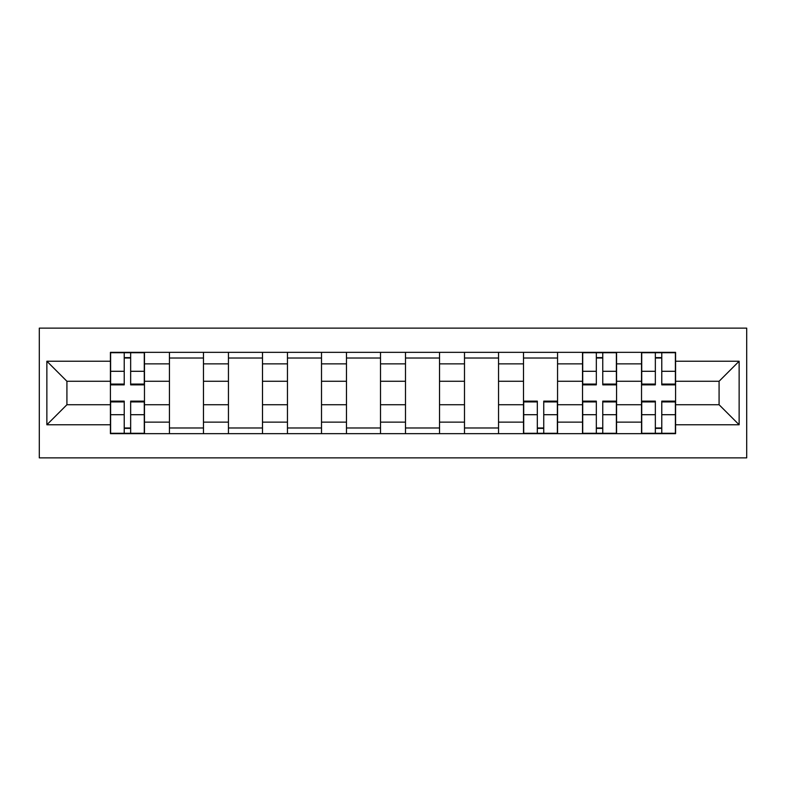 <?xml version="1.0" encoding="UTF-8"?>
<svg xmlns="http://www.w3.org/2000/svg" width="786" height="786" viewBox="0 0 786 786"><rect width="100%" height="100%" fill="white"/><g stroke="black" fill="none" stroke-linecap="round" stroke-linejoin="round"><path stroke-width="1.18" d="M39.3 457.874L746.7 457.874L746.7 328.126L39.3 328.126L39.3 457.874M169.432 433.666L169.432 363.869L144.467 363.869L144.467 433.666M144.467 363.869L144.467 352.334M169.432 363.869L169.432 352.334M203.476 352.334L203.476 433.666M228.441 433.666L228.441 352.334M262.495 352.334L262.495 433.666M287.46 433.666L287.46 352.334M321.503 352.334L321.503 433.666M346.469 433.666L346.469 352.334M380.512 352.334L380.512 433.666M405.488 433.666L405.488 352.334M439.531 352.334L439.531 433.666M464.497 433.666L464.497 352.334M498.54 352.334L498.54 433.666M523.505 433.666L523.505 352.334M557.559 352.334L557.559 433.666M582.524 433.666L582.524 352.334M616.568 352.334L616.568 433.666M641.533 433.666L641.533 352.334M641.533 404.731L616.568 404.731M582.524 404.731L557.559 404.731M523.505 404.731L498.54 404.731M464.497 404.731L439.531 404.731M405.488 404.731L380.512 404.731M346.469 404.731L321.503 404.731M287.46 404.731L262.495 404.731M228.441 404.731L203.476 404.731M169.432 404.731L144.467 404.731M641.533 381.269L616.568 381.269M582.524 381.269L557.559 381.269M523.505 381.269L498.54 381.269M464.497 381.269L439.531 381.269M405.488 381.269L380.512 381.269M346.469 381.269L321.503 381.269M287.46 381.269L262.495 381.269M228.441 381.269L203.476 381.269M169.432 381.269L144.467 381.269M66.918 404.731L110.423 404.731L110.423 381.269L66.918 381.269L66.918 404.731L46.865 424.774L46.865 361.226L110.423 361.226L110.423 381.269M675.577 381.269L675.577 404.731L719.082 404.731L719.082 381.269L675.577 381.269L675.577 352.334L110.423 352.334L110.423 361.226M675.577 361.226L739.135 361.226L739.135 424.774L675.577 424.774L675.577 404.731M110.423 404.731L110.423 433.666L675.577 433.666L675.577 424.774M110.423 424.774L46.865 424.774M130.653 427.987L124.227 427.987M124.227 358.013L130.653 358.013M203.476 427.987L169.432 427.987M169.432 358.013L203.476 358.013M262.495 427.987L228.441 427.987M228.441 358.013L262.495 358.013M321.503 427.987L287.46 427.987M287.46 358.013L321.503 358.013M380.512 427.987L346.469 427.987M346.469 358.013L380.512 358.013M439.531 427.987L405.488 427.987M405.488 358.013L439.531 358.013M498.54 427.987L464.497 427.987M464.497 358.013L498.54 358.013M543.745 427.987L537.319 427.987M523.505 358.013L557.559 358.013M602.764 427.987L596.328 427.987M596.328 358.013L602.764 358.013M661.773 427.987L655.347 427.987M655.347 358.013L661.773 358.013M46.865 361.226L66.918 381.269M719.082 404.731L739.135 424.774M719.082 381.269L739.135 361.226M130.653 384.865L130.653 352.708L144.27 352.708L144.27 384.865L130.653 384.865M124.227 357.63L130.653 357.63M124.227 352.708L110.61 352.708L110.61 384.865L124.227 384.865L124.227 352.708L130.653 352.708M124.227 401.135L124.227 433.292L110.61 433.292L110.61 401.135L124.227 401.135M130.653 428.37L124.227 428.37M130.653 433.292L144.27 433.292L144.27 401.135L130.653 401.135L130.653 433.292L124.227 433.292M537.319 401.135L537.319 433.292L523.702 433.292L523.702 401.135L537.319 401.135M543.745 428.37L537.319 428.37M543.745 433.292L557.362 433.292L557.362 401.135L543.745 401.135L543.745 433.292L537.319 433.292M602.764 384.865L602.764 352.708L616.381 352.708L616.381 384.865L602.764 384.865M596.328 357.63L602.764 357.63M596.328 352.708L582.711 352.708L582.711 384.865L596.328 384.865L596.328 352.708L602.764 352.708M596.328 401.135L596.328 433.292L582.711 433.292L582.711 401.135L596.328 401.135M602.764 428.37L596.328 428.37M602.764 433.292L616.381 433.292L616.381 401.135L602.764 401.135L602.764 433.292L596.328 433.292M661.773 384.865L661.773 352.708L675.39 352.708L675.39 384.865L661.773 384.865M655.347 357.63L661.773 357.63M655.347 352.708L641.73 352.708L641.73 384.865L655.347 384.865L655.347 352.708L661.773 352.708M655.347 401.135L655.347 433.292L641.73 433.292L641.73 401.135L655.347 401.135M661.773 428.37L655.347 428.37M661.773 433.292L675.39 433.292L675.39 401.135L661.773 401.135L661.773 433.292L655.347 433.292M582.524 363.869L557.559 363.869M523.505 363.869L498.54 363.869M464.497 363.869L439.531 363.869M405.488 363.869L380.512 363.869M346.469 363.869L321.503 363.869M287.46 363.869L262.495 363.869M228.441 363.869L203.476 363.869M641.533 363.869L616.568 363.869M582.524 422.131L557.559 422.131M523.505 422.131L498.54 422.131M464.497 422.131L439.531 422.131M405.488 422.131L380.512 422.131M346.469 422.131L321.503 422.131M287.46 422.131L262.495 422.131M228.441 422.131L203.476 422.131M169.432 422.131L144.467 422.131M641.533 422.131L616.568 422.131M130.653 384.069L144.27 384.069M130.653 371.297L144.27 371.297M110.61 384.069L124.227 384.069M110.61 371.297L124.227 371.297M124.227 401.931L110.61 401.931M124.227 414.703L110.61 414.703M144.27 401.931L130.653 401.931M144.27 414.703L130.653 414.703M537.319 401.931L523.702 401.931M537.319 414.703L523.702 414.703M557.362 401.931L543.745 401.931M557.362 414.703L543.745 414.703M602.764 384.069L616.381 384.069M602.764 371.297L616.381 371.297M582.711 384.069L596.328 384.069M582.711 371.297L596.328 371.297M596.328 401.931L582.711 401.931M596.328 414.703L582.711 414.703M616.381 401.931L602.764 401.931M616.381 414.703L602.764 414.703M661.773 384.069L675.39 384.069M661.773 371.297L675.39 371.297M641.73 384.069L655.347 384.069M641.73 371.297L655.347 371.297M655.347 401.931L641.73 401.931M655.347 414.703L641.73 414.703M675.39 401.931L661.773 401.931M675.39 414.703L661.773 414.703"/></g></svg>
